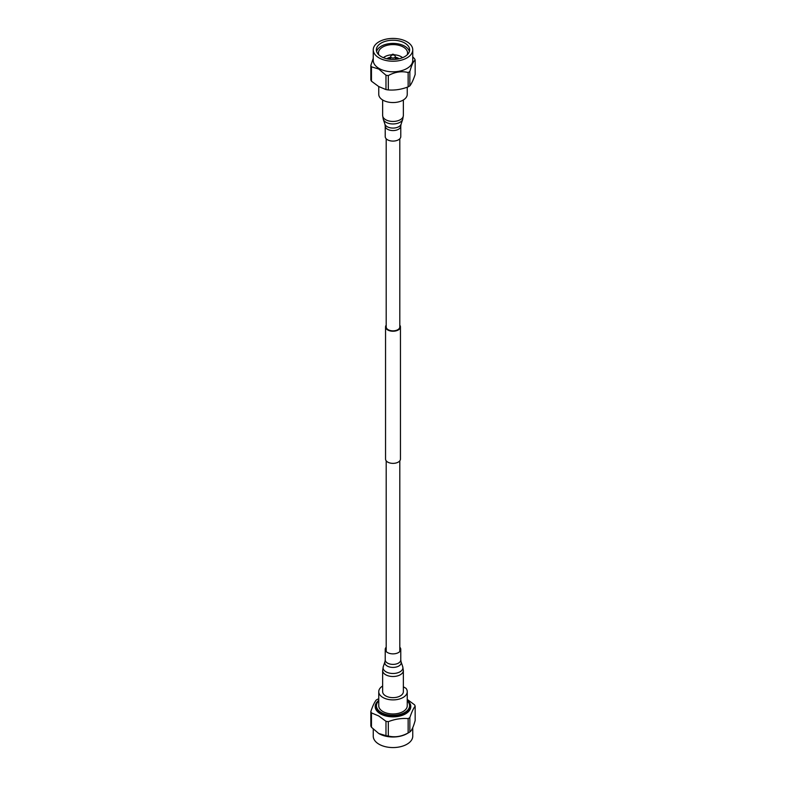 <?xml version="1.0" encoding="UTF-8"?>
<svg xmlns="http://www.w3.org/2000/svg" width="786" height="786" viewBox="0 0 786 786"><rect width="100%" height="100%" fill="white"/><g stroke="black" fill="none" stroke-linecap="round" stroke-linejoin="round"><path stroke-width="1.18" d="M399.799 138.788L399.799 326.927A6.799 3.92 180 0 1 395.604 330.552A6.799 3.92 180 0 1 388.196 329.707A6.799 3.92 180 0 1 386.201 326.927L386.201 138.788M399.799 325.178A7.447 4.294 180 0 1 400.447 326.927L400.447 459.073A7.447 4.294 180 0 1 395.849 463.042A7.447 4.294 180 0 1 387.734 462.109A7.447 4.294 180 0 1 385.553 459.073L385.553 326.927A7.447 4.294 180 0 1 386.201 325.178M400.447 326.927A7.447 4.294 180 0 1 395.849 330.906A7.447 4.294 180 0 1 387.734 329.973A7.447 4.294 180 0 1 385.553 326.927M382.644 686.021A14.246 8.224 0 0 0 378.754 691.67A14.246 8.224 0 0 0 387.547 699.265A14.246 8.224 0 0 0 403.071 697.487A14.246 8.224 0 0 0 407.246 691.67A14.246 8.224 0 0 0 406.018 688.34L403.356 686.797M378.754 691.67L378.754 705.74A14.246 8.224 0 0 0 387.547 713.334A14.246 8.224 0 0 0 403.071 711.556A14.246 8.224 0 0 0 407.246 705.74L407.246 691.67M378.754 700.857A16.565 9.56 0 0 0 376.435 705.74A16.565 9.56 0 0 0 386.663 714.572A16.565 9.56 0 0 0 404.711 712.499A16.565 9.56 0 0 0 409.565 705.74A16.565 9.56 0 0 0 407.246 700.857M376.435 705.74L376.435 706.575A16.565 9.56 0 0 0 386.663 715.407A16.565 9.56 0 0 0 404.711 713.334A16.565 9.56 0 0 0 409.565 706.575L409.565 705.74M409.85 731.962C411.618 730.793 413.387 726.971 415.165 720.516L415.165 706.152C413.407 708.422 411.628 712.244 409.85 717.598L409.85 731.962A22.656 13.077 180 0 1 409.025 732.473A22.656 13.077 180 0 1 408.14 732.945L408.14 718.591C401.567 718.08 394.955 719.102 388.313 721.656L388.313 736.02C394.896 737.632 401.508 736.61 408.14 732.945M407.286 699.452L414.536 704.806A22.656 13.077 180 0 1 415.165 706.152M371.464 727.276L378.714 733.476L385.975 735.657L385.975 721.293L378.714 715.948L371.464 712.912L371.464 727.276A22.656 13.077 180 0 1 370.835 725.93L370.835 711.566C372.593 706.241 374.372 702.419 376.15 700.12A22.656 13.077 180 0 1 377.86 699.127M407.246 700.405A17.803 10.277 180 0 1 404.662 714.336A17.803 10.277 180 0 1 380.414 713.835A17.803 10.277 180 0 1 378.754 700.405M412.748 727.718L412.748 736.168A19.748 11.397 180 0 1 400.555 746.7A19.748 11.397 180 0 1 379.039 744.234A19.748 11.397 180 0 1 373.252 736.168L373.252 729.153M371.464 712.912A22.656 13.077 180 0 1 370.835 711.566M388.313 736.02A22.656 13.077 180 0 1 385.975 735.657M388.313 721.656A22.656 13.077 180 0 1 385.975 721.293M409.85 717.598A22.656 13.077 180 0 1 408.14 718.591M409.025 732.473L406.961 733.662A19.748 11.397 180 0 1 379.039 733.662L378.714 733.476M407.246 87.197L407.246 94.33A14.246 8.224 180 0 1 403.071 100.146A14.246 8.224 180 0 1 387.547 101.925A14.246 8.224 180 0 1 378.754 94.33L378.754 86.568M407.227 54.814A14.561 8.41 0 0 0 407.561 53.006A14.561 8.41 0 0 0 403.297 47.052A14.561 8.41 0 0 0 387.429 45.234A14.561 8.41 0 0 0 378.439 53.006A14.561 8.41 0 0 0 378.773 54.814M409.408 51.414A16.634 9.609 0 0 0 404.761 46.207A16.634 9.609 0 0 0 387.93 43.859A16.634 9.609 0 0 0 376.592 51.414M404.761 43.043A16.634 9.609 0 0 0 386.633 40.96A16.634 9.609 0 0 0 376.366 49.832A16.634 9.609 0 0 0 381.239 56.621A16.634 9.609 0 0 0 399.367 58.704A16.634 9.609 0 0 0 409.634 49.832A16.634 9.609 0 0 0 404.761 43.043M412.748 56.847L414.536 58.724A22.656 13.077 0 0 1 415.165 60.07C413.397 61.249 411.628 65.061 409.85 71.526L409.85 85.88C411.618 83.611 413.387 79.799 415.165 74.434L415.165 60.07M408.14 72.508C401.558 70.897 394.945 71.919 388.313 75.574L388.313 89.938C394.886 90.449 401.499 89.427 408.14 86.873L408.14 72.508A22.656 13.077 0 0 0 409.85 71.526M385.975 75.22L378.714 69.021L371.464 66.83L371.464 81.194L378.714 86.548L385.975 89.575L385.975 75.22A22.656 13.077 0 0 0 388.313 75.574M371.464 81.194A22.656 13.077 0 0 1 370.835 79.848L370.835 65.484L373.252 58.282M373.252 49.832L373.252 60.404A19.748 11.397 0 0 0 379.039 68.461A19.748 11.397 0 0 0 400.555 70.937A19.748 11.397 0 0 0 412.748 60.404L412.748 49.832A19.748 11.397 0 0 0 406.961 41.766A19.748 11.397 0 0 0 385.445 39.3A19.748 11.397 0 0 0 373.252 49.832A19.748 11.397 0 0 0 379.039 57.889A19.748 11.397 0 0 0 400.555 60.365A19.748 11.397 0 0 0 412.748 49.832M408.14 86.873A22.656 13.077 0 0 0 409.85 85.88M385.975 89.575A22.656 13.077 0 0 0 388.313 89.938M370.835 65.484A22.656 13.077 0 0 0 371.464 66.83M393.619 54.941A0.874 0.501 0 0 0 392.204 54.381A0.874 0.501 0 0 0 393.619 54.941M393.796 54.381L395.142 56.12A2.348 1.356 180 0 1 395.348 56.671A2.348 1.356 180 0 1 394.66 57.624A2.348 1.356 180 0 1 392.106 57.918A2.348 1.356 180 0 1 390.652 56.671A2.348 1.356 180 0 1 390.858 56.12L392.204 54.381M387.95 58.979A6.995 4.038 180 0 1 388.058 58.921A6.995 4.038 180 0 1 390.652 57.977M395.348 57.977A6.995 4.038 180 0 1 398.05 58.979M388.903 59.137A6.995 4.038 180 0 1 390.652 58.606M395.348 58.606A6.995 4.038 180 0 1 397.097 59.137M398.797 58.832A7.713 4.451 0 0 0 395.348 57.535M390.652 57.535A7.713 4.451 0 0 0 387.547 58.626A7.713 4.451 0 0 0 387.203 58.832M399.141 58.763A7.713 4.451 0 0 0 395.348 57.211M390.652 57.211A7.713 4.451 0 0 0 387.547 58.311A7.713 4.451 0 0 0 386.859 58.763M402.599 57.673A11.623 6.71 0 0 0 394.1 54.784M391.9 54.784A11.623 6.71 0 0 0 384.786 56.72A11.623 6.71 0 0 0 383.401 57.673M386.201 647.212A7.772 4.48 0 0 0 385.228 649.383A7.772 4.48 0 0 0 390.495 653.628A7.772 4.48 0 0 0 399.15 652.125A7.772 4.48 0 0 0 400.772 649.383A7.772 4.48 0 0 0 399.799 647.212M382.644 670.527L382.644 691.67A10.356 5.983 0 0 0 389.66 697.329A10.356 5.983 0 0 0 401.194 695.325A10.356 5.983 0 0 0 403.356 691.67L403.356 670.527A10.356 5.983 0 0 1 401.194 674.182A10.356 5.983 0 0 1 389.66 676.186A10.356 5.983 0 0 1 382.644 670.527L383.273 666.675A9.904 5.718 0 0 0 388.913 672.983A9.904 5.718 0 0 0 400.84 671.264A9.904 5.718 0 0 0 402.727 666.675L403.356 670.527M386.014 138.582A7.772 4.48 180 0 1 385.228 136.617L385.228 126.094A7.772 4.48 180 0 0 386.014 128.059A7.772 4.48 180 0 0 394.749 130.466A7.772 4.48 180 0 0 400.772 126.094L400.772 136.617A7.772 4.48 180 0 1 394.749 140.979A7.772 4.48 180 0 1 386.014 138.582M400.772 659.906L401.066 661.763A8.214 4.745 0 0 1 399.504 665.565A8.214 4.745 0 0 1 389.61 666.99A8.214 4.745 0 0 1 384.934 661.763L385.228 659.906A7.772 4.48 0 0 0 390.495 664.15A7.772 4.48 0 0 0 399.15 662.647A7.772 4.48 0 0 0 400.772 659.906L400.772 649.383M400.772 126.094L401.066 124.237A8.214 4.745 180 0 1 394.071 128.039A8.214 4.745 180 0 1 385.612 125.416A8.214 4.745 180 0 1 384.934 124.237L385.228 126.094M384.089 120.739A9.904 5.718 180 0 1 383.273 119.325L382.644 115.473A10.356 5.983 180 0 0 383.686 118.087A10.356 5.983 180 0 0 395.329 121.299A10.356 5.983 180 0 0 403.356 115.473L402.727 119.325A9.904 5.718 180 0 1 394.287 123.903A9.904 5.718 180 0 1 384.089 120.739M399.799 651.555L399.799 460.822M386.201 651.555L386.201 460.822M390.652 59.343L390.652 56.671M395.348 59.343L395.348 56.671M401.066 661.763L402.727 666.675M384.934 661.763L383.273 666.675M385.228 659.906L385.228 649.383M384.934 124.237L383.273 119.325M382.644 99.979L382.644 115.473M401.066 124.237L402.727 119.325M403.356 99.979L403.356 115.473"/></g></svg>
